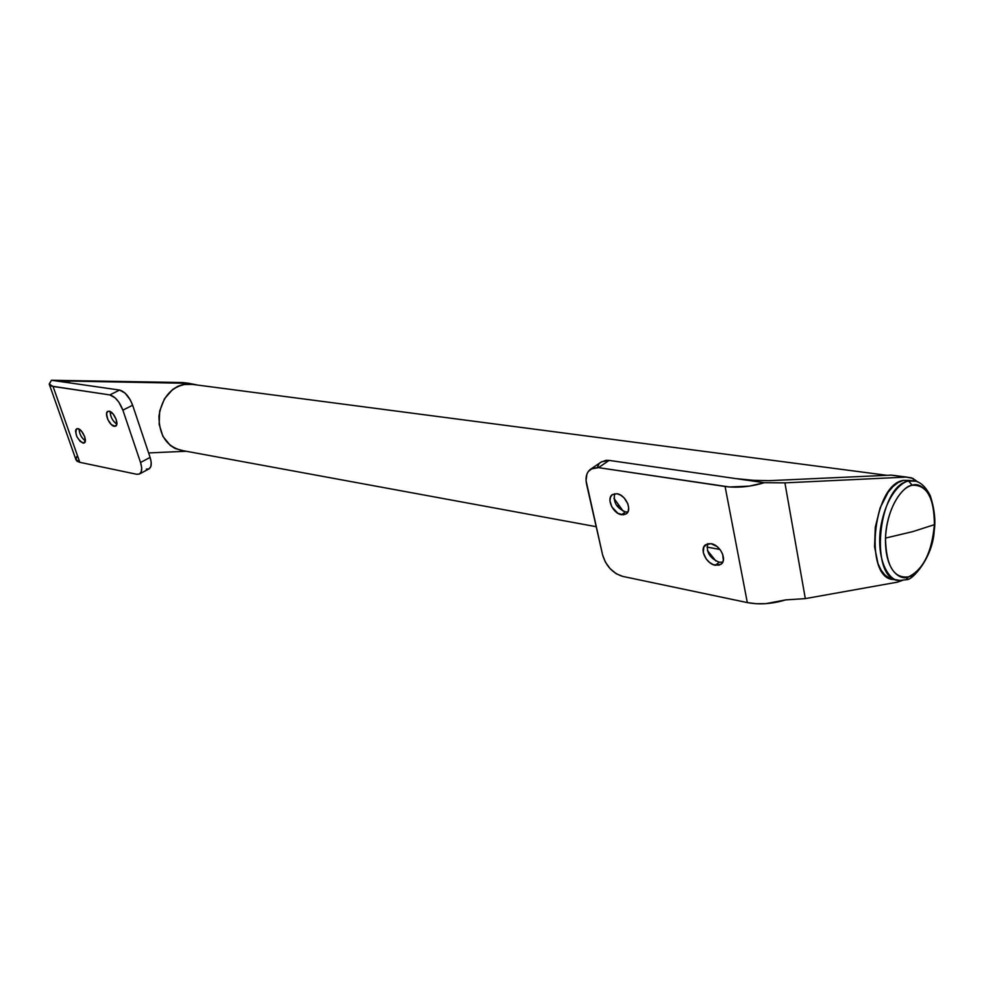 <?xml version="1.0" encoding="UTF-8"?>
<svg xmlns="http://www.w3.org/2000/svg" width="984" height="984" viewBox="0 0 984 984"><rect width="100%" height="100%" fill="white"/><g stroke="black" fill="none" stroke-linecap="round" stroke-linejoin="round"><path stroke-width="1.48" d="M887.027 475.321L188.51 383.883C172.138 385.679 162.286 396.38 158.965 415.986C159.039 435.728 167.034 447.277 182.926 450.647L596.206 526.698M193.208 384.4L183.024 384.498L177.673 386.38L172.655 389.492L164.439 398.827L159.679 411.078L159.15 424.313L162.938 436.429L170.392 445.531L175.14 448.495L182.926 450.647M85.325 440.844L85.227 440.783C81.352 437.757 79.31 433.858 79.089 429.098C79.335 433.944 81.414 437.855 85.325 440.844L85.227 440.783M82.951 443.083C76.764 438.679 74.686 433.907 76.715 428.753L77.884 428.643L75.977 429.43L75.522 431.213L76.789 436.502L80.184 441.422L83.726 443.108L85.35 440.549L84.661 436.662L81.623 431.312L77.884 428.643C82.373 429.098 87.883 441.705 84.157 442.972L82.951 443.083L85.042 442.025L82.951 443.083M110.233 411.583C110.319 416.822 112.52 420.992 116.838 424.092L116.358 423.821C112.447 420.734 110.392 416.773 110.196 411.939M113.64 414.645L116.26 419.602L113.64 414.645M114.267 426.293C109.47 425.826 103.861 412.739 107.883 411.337L109.126 411.201L107.6 411.497L106.543 413.957L107.797 419.492L111.34 424.596L115.103 426.306L116.715 424.645L116.223 419.528L113.074 413.944L109.126 411.201C113.923 411.607 119.581 424.781 115.571 426.158L114.267 426.293L116.53 425.149L114.267 426.293M146.259 469.196L149.101 468.827L150.847 466.465L151.204 462.455L150.109 457.4L132.643 405.224L130.22 399.799L125.029 393.083L119.605 390.07L62.632 381.878L61.402 381.189L69.003 381.066L61.402 381.189L62.632 381.878L51.451 380.267L182.643 382.542L188.83 383.342L69.003 381.066L69.643 382.887L69.003 381.066L188.83 383.342L196.615 384.842L187.108 383.059M186.21 451.25L148.621 452.947L186.21 451.25M76.85 456.465L75.928 459.712L77.158 461.299L79.815 462.32L53.05 386.454L49.212 384.055L51.451 380.267L119.605 390.07L109.814 394.904L51.562 386.122L49.249 384.289L51.451 380.267L182.643 382.542L189.506 383.366M49.483 384.818L75.866 459.43L79.815 462.32L136.764 474.288L79.815 462.32L53.05 386.454L109.814 394.904L115.226 397.942L118.843 402.161L122.877 410.143L140.54 462.492L141.659 467.56L141.327 471.57L139.605 473.931L136.764 474.288L139.396 474.042C142.016 472.369 142.397 468.519 140.54 462.492L122.877 410.143L132.643 405.224L150.109 457.4L140.54 462.492L150.109 457.4C151.942 463.415 151.536 467.265 148.892 468.95L139.58 473.944M122.877 410.143L132.643 405.224C129.298 396.7 124.956 391.644 119.605 390.07L109.814 394.904C115.14 396.503 119.495 401.583 122.877 410.143M719.242 562.208C709.882 558.371 706.057 552.208 707.791 543.746C706.057 552.208 709.882 558.371 719.242 562.208L715.38 565.283C706.217 563.955 699.046 548.826 705.651 544.706L711.1 543.709L707.447 543.832L703.781 546.993L703.302 552.664L706.168 558.937L709.489 562.405L713.388 564.705L719.046 565.197L721.838 563.5L723.338 560.413L722.686 554.25L720.411 550.068L717.041 546.551L711.1 543.709C720.251 544.89 727.557 560.117 721.001 564.263L715.38 565.283L719.242 562.208L722.736 562.172L719.242 562.208M707.398 550.486L715.946 561.04M625.516 511.889C616.599 508.15 613.007 502.086 614.742 493.697C613.007 502.086 616.599 508.15 625.516 511.889L621.568 514.718C612.884 513.673 605.959 498.175 612.552 494.509L616.968 493.734L612.306 494.681L610.449 497.178L609.945 500.721L611.79 506.846L617.927 513.328L623.303 514.829L626.242 513.845L628.149 511.385L628.69 507.83L627.792 503.71L624.102 497.879L620.633 495.112L616.968 493.734C625.627 494.657 632.687 510.253 626.119 513.931L621.568 514.718L625.516 511.889L627.89 511.926L625.516 511.889M613.93 498.31L623.229 511.2M895.526 475.592L891.184 475.124L769.414 480.659L891.184 475.124L906.19 477.092L784.912 482.861L805.318 598.616L897.371 582.159L902.402 580.425L897.371 582.159L805.318 598.616L784.912 482.861L764.371 482.701L735.675 478.581L753.449 480.315L769.414 480.659L753.449 480.315L735.675 478.581L609.133 460.401L606.033 460.315L601.027 462.148M917.887 482L911.43 477.83L906.19 477.092L912.672 478.322L917.887 482M906.854 477.08L891.184 475.124L906.19 477.092L784.912 482.861L764.371 482.701L749.242 486.133L729.439 486.982L598.481 467.646L609.133 460.401L764.371 482.701C750.435 486.834 737.336 488.101 725.085 486.49L747.323 602.589L756.167 603.721L765.921 603.647L785.638 599.896L805.318 598.616L785.638 599.896C772.12 603.979 759.353 604.865 747.323 602.589L622.688 576.39L747.323 602.589L725.085 486.49L598.481 467.646L609.133 460.401L601.581 461.779L590.929 468.987L598.481 467.646L592.577 468.175L588.26 471.533L586.907 474.116L586.058 480.598L602.589 554.865L586.587 484.251C585.16 477.129 586.612 472.049 590.929 468.987M598.887 464.325L597.522 466.908M620.658 508.765L617.878 505.419M622.688 576.39L616.218 573.721L610.154 568.691L605.369 562.085L602.589 554.865C606.009 566.083 612.712 573.254 622.688 576.39M934.382 524.669C932.611 557.793 915.796 576.23 908.601 576.821L906.055 579.748L899.843 580.449C868.847 582.442 877.187 485.579 908.626 481.065L912.266 485.26C919.659 481.779 935.44 491.692 934.382 524.669C934.222 497.769 926.854 484.632 912.266 485.26C899.191 487.757 886.141 513.131 885.489 538.088L912.771 531.618L934.382 524.669L912.771 531.618L885.489 538.088C886.08 565.886 893.779 578.801 908.601 576.821C923.312 569.539 931.909 552.159 934.382 524.669M915.501 481.188L908.626 481.065L915.501 481.188M906.584 579.576C911.701 581.027 932.746 558.112 934.197 531.016C935.772 520.561 934.468 508.802 930.286 495.715C925.108 485.604 918.958 480.598 911.861 480.684L903.374 480.364C871.885 484.854 863.595 581.458 894.64 579.49L899.843 580.449C890.766 582.085 876.289 563.291 880.385 529.355C885.317 496.231 901.283 481.791 908.626 481.065L912.266 485.26C905.182 485.087 887.285 503.365 885.489 538.088C884.714 572.491 901.43 580.831 908.601 576.821L906.055 579.748M910.065 480.45L903.374 480.364L898.134 482.529L892.98 486.563L888.121 492.295L880.065 508.015L875.28 527.215L874.567 546.821L878.011 563.66L881.123 570.191L884.997 575.099L889.487 578.235L894.382 579.478M706.979 547.079L719.968 549.478M906.006 579.748L899.843 580.449"/></g></svg>
